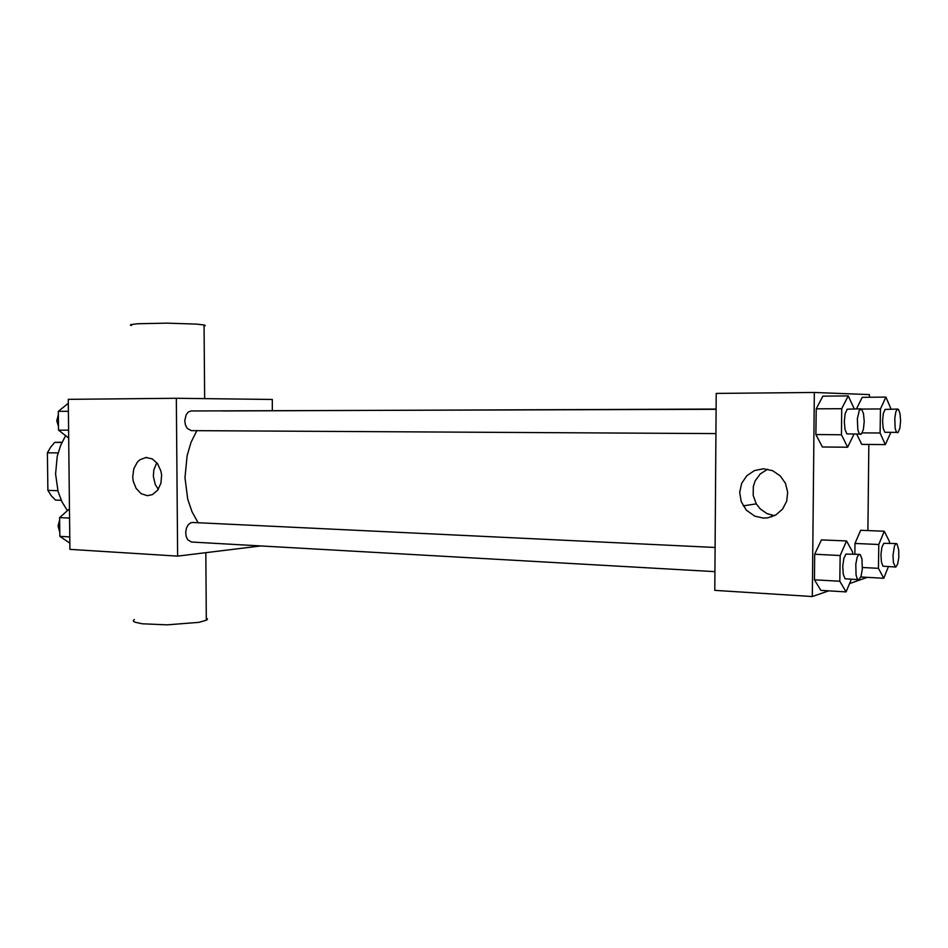 <?xml version="1.0" encoding="UTF-8"?>
<svg xmlns="http://www.w3.org/2000/svg" width="948" height="948" viewBox="0 0 948 948"><rect width="100%" height="100%" fill="white"/><g stroke="black" fill="none" stroke-linecap="round" stroke-linejoin="round"><path stroke-width="1.42" d="M57.923 490.673L47.862 490.317L47.4 452.789L50.671 447.053L54.735 442.396L62.011 442.218M47.862 490.317L51.263 495.745L55.422 500.011L61.276 500.248M58.089 452.966L47.4 452.789M61.893 442.479L54.735 442.396M65.661 435.63L60.672 445.287L57.283 456.272L55.588 473.988L58.112 491.384L61.999 501.824L67.415 510.711M260.901 545.906L177.632 556.168L69.927 549.319L68.197 399.309L176.292 398.326L272.301 399.464L272.36 410.52M716.131 409.038L222.91 410.911M196.781 430.593L191.034 442.313L187.076 455.775L185.002 477.662L187.728 499.158L192.053 511.979L198.108 522.775M177.632 556.168L176.292 398.326M716.131 409.323L191.093 411.017L188.344 411.989L186.152 414.691L184.789 420.782L185.441 425.024L187.218 428.425L191.271 430.57M714.958 571.656L191.46 541.972L187.751 539.768L186.187 536.461L185.713 532.361L186.412 528.249L188.178 524.884L190.643 522.881L192.598 522.514L715.136 547.482M147.284 495.733L141.145 493.707L136.157 488.493L133.23 481.051L132.732 476.927L133.775 468.833L137.33 462.174L139.854 459.792L145.838 457.505L152.107 458.82L157.451 463.548L160.84 470.777L161.575 474.924L160.935 483.243L157.664 490.282L152.391 494.678L147.284 495.733M134.332 619.494L133.289 620.442L133.573 621.378L135.185 622.255L142.2 623.737L167.121 624.886L198.902 622.386L206.64 620.099L207.505 619.008L206.309 617.8M204.081 326.1L205.254 325.65L204.389 325.093L196.509 324.109L166.824 323.114L137.827 323.766L131.073 324.595L130.362 325.069L131.476 325.543M158.304 489.358L155.223 484.369L153.339 476.275L153.801 470.007L156.823 462.731M771.672 516.861L771.921 515.238M828.825 590.817L812.27 596.541L714.828 590.343L716.25 393.396L814.32 392.508L869.423 394.558L869.387 397.259M868.83 444.47L867.835 530.548M867.29 577.391L849.538 583.66M853.852 434.35L847.63 447.278L822.378 447.018L815.92 434.575L816.181 408.801L822.9 396.098L848.199 395.897L854.219 408.872M888.383 566.714L883.737 578.304L878.488 568.338L878.772 544.519L854.954 543.465L854.835 554.153L854.954 543.465L860.713 530.264L884.306 531.2L889.437 541.486L889.414 543.287M812.27 596.541L814.32 392.508M862.242 397.319L856.577 408.861L862.242 397.319L885.942 397.141L891.073 409.133M861.696 444.399L856.921 434.374L861.696 444.399L885.361 444.624L880.111 432.999L880.396 408.991L885.942 397.141M851.351 579.394L846.031 591.872L820.897 590.331L814.451 579.797L814.711 554.236L821.418 539.839L846.6 540.929L852.619 551.926L852.596 554.047M763.33 518.082L754.892 516.198L746.372 510.143L741.229 501.622L739.736 492.356L741.715 483.243L746.894 475.6L754.537 470.54L763.543 468.81L772.62 470.718L780.251 475.837L785.454 483.267L787.717 492.083L786.733 501.089L782.633 509.04L775.997 514.883L767.726 517.821L763.33 518.082M774.552 515.665L766.885 513.52L760.308 508.934L756.326 503.85L753.245 495.496L753.328 486.632L755.141 481.015L760.249 473.905L767.584 469.201M846.031 591.872L839.857 581.266L840.129 555.469L846.6 540.929M859.528 554.379L845.995 554.047L843.839 558.384L842.76 566.229L843.21 574.168L845.012 578.718L858.912 579.738L861.057 576.42L862.372 569.31L861.993 559L860.263 554.71L858.746 554.663L857.276 557.033L855.771 564.072L856.02 574.879L857.087 578.458L858.533 579.797M820.897 590.331L814.451 579.797L814.711 554.236L821.418 539.839M839.857 581.266L814.451 579.797M840.129 555.469L814.711 554.236M847.63 447.278L841.445 434.729L841.729 408.718L848.199 395.897M860.855 408.849L847.251 409.204L845.201 413.672L844.324 421.599L845 429.539L846.931 433.994L861.353 434.03L863.344 429.48L864.185 421.54L863.521 413.636L861.625 409.169L859.326 410.105L857.324 418.767L857.869 429.586L859.03 433.129L860.571 434.385M822.378 447.018L815.92 434.575L816.181 408.801L822.9 396.098M841.445 434.729L815.92 434.575M841.729 408.718L816.181 408.801M878.772 544.519L884.306 531.2M896.358 543.595L883.749 543.334L881.913 547.351L880.988 554.627L881.379 561.951L882.92 566.134L895.813 567.034L897.649 564.001L898.787 557.424L898.751 549.994L896.986 543.903L895.694 543.856L894.426 546.06L892.98 555.196L893.371 562.555L895.516 567.082M883.737 578.304L860.843 577.024M878.488 568.338L862.479 567.508M854.954 543.465L860.713 530.264M890.717 432.667L885.361 444.624M897.78 409.109L885.1 409.441L883.346 413.565L882.588 420.9L883.145 428.223L884.792 432.347L898.159 432.371L899.865 428.176L900.6 420.841L900.043 413.529L898.443 409.406L897.116 409.406L895.884 411.681L894.746 418.281L895.185 428.271L896.18 431.541L897.448 432.703M880.111 432.999L862.182 432.916M880.396 408.991L861.471 409.05M69.856 543.263L59.819 536.331L59.594 517.62L69.465 508.898M69.785 536.912L59.819 536.331M69.571 518.106L59.594 517.62M59.617 519.99L58.041 526.176L59.76 532.065M68.635 437.929L58.551 430.131L58.326 411.302L68.244 403.362M68.552 430.191L58.551 430.131M68.327 411.278L58.326 411.302M58.373 414.596L56.785 420.675L58.515 426.742M205.811 552.696L206.32 620.288M204.638 398.658L204.069 325.022M146.786 457.469L145.838 457.505M715.953 433.568L191.176 430.57M756.326 503.85L743.232 505.888"/></g></svg>
